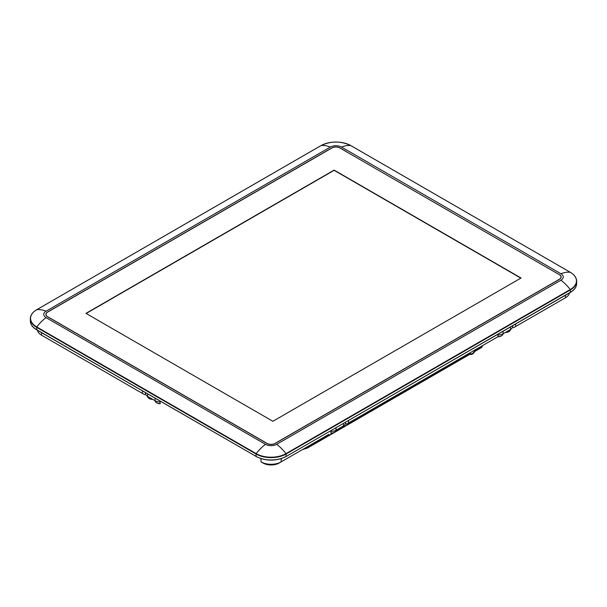 <?xml version="1.0" encoding="UTF-8"?>
<svg xmlns="http://www.w3.org/2000/svg" width="607" height="607" viewBox="0 0 607 607"><rect width="100%" height="100%" fill="white"/><g stroke="black" fill="none" stroke-linecap="round" stroke-linejoin="round"><path stroke-width="0.91" d="M37.497 330.337A14.249 8.225 0 0 0 41.572 335.193L43.567 336.346A11.427 6.594 180 0 1 43.552 336.331M344.48 150.619A14.249 8.225 180 0 1 345.99 151.378L340.003 147.926A5.782 3.339 0 0 0 331.824 147.926L47.558 312.044A5.782 3.339 0 0 0 47.558 316.763L266.997 443.459A5.782 3.339 0 0 0 275.176 443.459L559.442 279.334A5.782 3.339 0 0 0 561.134 276.974A5.782 3.339 0 0 0 559.442 274.614L559.442 274.728M574.814 276.208A21.298 12.299 180 0 1 576.65 281.2A21.298 12.299 180 0 1 570.413 289.896L286.147 454.013A21.298 12.299 180 0 1 256.025 454.013L256.162 453.634A21.101 12.178 0 0 0 286.003 453.634L570.269 289.516A21.101 12.178 0 0 0 570.269 272.293L350.838 145.604A21.101 12.178 0 0 0 320.997 145.604L36.731 309.722A21.101 12.178 0 0 0 36.731 326.945L256.162 453.634A35.267 20.357 120 0 1 265.502 444.316A7.899 4.56 0 0 0 276.671 444.316L560.936 280.199A7.899 4.56 0 0 0 560.936 273.749A35.267 20.357 -60 0 1 570.269 272.293L570.368 272.346M265.502 444.316L46.064 317.628A7.899 4.56 0 0 1 46.064 311.179L330.329 147.061A7.899 4.56 0 0 1 341.498 147.061L560.936 273.749M36.89 329.836L36.587 327.325A21.298 12.299 180 0 1 30.35 318.629L30.35 320.974A21.298 12.299 0 0 0 36.587 329.669L256.025 456.358L256.025 454.013L36.587 327.325L36.731 326.945A35.267 20.357 120 0 1 46.064 317.628M346.589 424.103L497.998 336.688L346.589 424.103L345.512 423.489M348.585 420.446L348.585 422.958M497.998 334.184L497.998 336.688M512.581 327.029L513.659 327.651L565.428 297.764A14.249 8.225 0 0 0 569.503 292.9M515.654 323.994L515.654 326.498M565.428 295.26L565.428 297.764L563.433 298.917A11.427 6.594 180 0 1 563.433 298.917L513.659 327.651M328.933 434.301L279.159 463.035A11.427 6.594 180 0 1 263.006 463.035L261.01 461.881A14.249 8.225 0 0 0 281.155 461.881L328.933 434.301M144.458 394.596L41.572 335.193L144.458 394.596L145.536 393.973M160.119 401.128L160.119 403.632M279.159 463.035L281.155 461.881L281.155 458.657M261.01 461.881L263.006 463.035L261.01 461.881L261.01 458.657M330.929 430.644L330.929 433.148M142.463 390.938L142.463 393.442M481.837 346.02L481.837 347.037A0.706 0.637 28.3 0 1 481.571 347.5M482.626 345.565L481.837 347.037A0.706 0.41 180 0 1 481.639 347.242L481.639 346.134M303.614 448.914L307.392 448.065L302.681 449.461M307.332 446.767L307.332 447.784A0.706 0.41 0 0 0 307.688 447.678A0.706 0.41 60 0 1 307.392 448.027M481.328 347.599A0.706 0.41 -120 0 0 481.639 347.242L474.947 351.104M469.81 352.963A3.877 2.238 120 0 0 470.425 353.699A3.877 2.238 120 0 0 474.917 350.019M475.448 349.708A4.583 2.648 -60 0 1 470.076 354.306A4.583 2.648 -60 0 1 469.279 353.274M331.93 147.979L47.657 312.104A5.645 3.255 0 0 0 47.657 316.71L267.095 443.398A5.645 3.255 0 0 0 275.07 443.398L559.343 279.281A5.645 3.255 0 0 0 560.989 276.974A5.645 3.255 0 0 0 559.343 274.668L339.905 147.979A5.645 3.255 0 0 0 331.93 147.979M272.877 421.288L521.041 278.014L334.123 170.097L85.959 313.371L272.877 421.288M520.836 278.127L334.123 170.324L86.164 313.485M334.245 432.374A4.234 2.443 180 0 1 334.025 432.518A4.234 2.443 180 0 1 330.792 433.223M330.929 433.064A4.939 2.853 0 0 0 334.518 432.23A4.939 2.853 0 0 0 334.783 432.063A4.939 2.853 0 0 0 335.967 430.242M345.565 422.191L345.565 423.011A7.056 4.074 180 0 1 343.494 425.894L336.012 430.211A7.056 4.074 180 0 1 330.929 431.402M338.562 428.739A4.939 2.853 0 0 0 339.434 428.694A4.939 2.853 0 0 0 341.999 427.905L341.506 428.193A4.234 2.443 180 0 1 339.305 428.868A4.234 2.443 180 0 1 338.274 428.906M341.999 427.905A4.939 2.853 0 0 0 343.448 425.924M501.314 335.921A4.234 2.443 180 0 1 501.094 336.058A4.234 2.443 180 0 1 497.861 336.771M497.998 336.604A4.939 2.853 0 0 0 501.587 335.77A4.939 2.853 0 0 0 501.852 335.61A4.939 2.853 0 0 0 503.036 333.782M512.634 325.739L512.634 326.558A7.056 4.074 180 0 1 510.563 329.434L503.082 333.751A7.056 4.074 180 0 1 497.998 334.95M505.631 332.287A4.939 2.853 0 0 0 506.504 332.234A4.939 2.853 0 0 0 509.068 331.452L508.567 331.741A4.234 2.443 180 0 1 506.375 332.408A4.234 2.443 180 0 1 505.343 332.454M509.068 331.452A4.939 2.853 0 0 0 510.517 329.464M152.774 399.391A4.234 2.443 180 0 1 149.792 398.814A4.234 2.443 180 0 1 149.55 398.685L149.049 398.397A4.939 2.853 0 0 0 149.33 398.549A4.939 2.853 0 0 0 152.486 399.231M147.6 396.409A4.939 2.853 0 0 0 149.049 398.397M160.119 401.887A7.056 4.074 180 0 1 155.035 400.696L147.554 396.379A7.056 4.074 180 0 1 145.49 393.503L145.49 392.683M160.256 403.716A4.234 2.443 180 0 1 157.031 403.002L156.53 402.714A4.939 2.853 0 0 0 160.119 403.549M155.081 400.726A4.939 2.853 0 0 0 155.172 401.235A4.939 2.853 0 0 0 156.53 402.714M41.572 335.193L41.572 332.689M30.35 320.974C30.456 324.464 32.566 327.431 36.678 329.859L256.321 456.525A20.873 12.057 180 0 0 285.844 456.525L286.056 456.547C276.071 461.297 266.094 461.297 256.108 456.547L256.025 456.358A21.298 12.299 0 0 0 286.147 456.358L286.003 453.634A35.267 20.357 60 0 0 276.671 444.316M560.936 280.199A35.267 20.357 60 0 1 570.269 289.516L570.413 292.233A21.298 12.299 0 0 0 576.65 283.537C576.544 287.035 574.434 290.002 570.322 292.43L286.056 456.547L570.11 292.407M341.498 147.061A35.267 20.357 -60 0 1 350.838 145.604L350.937 145.657M330.329 147.061A35.267 20.357 -120 0 0 320.997 145.604L320.898 145.657M46.064 311.179A35.267 20.357 -120 0 0 36.731 309.722L36.632 309.782M576.65 283.537L576.65 281.2C576.544 277.702 574.434 274.736 570.322 272.308L350.892 145.619C340.906 140.87 330.929 140.87 320.944 145.619L36.678 309.737C32.566 312.173 30.456 315.132 30.35 318.629A21.298 12.299 180 0 1 32.186 313.637M307.688 446.57L307.688 447.678L333.509 432.768M334.996 431.911L340.99 428.451M342.477 427.586L469.735 354.116M336.012 430.211L336.012 427.707M343.494 425.894L343.494 423.382M503.082 333.751L503.082 331.247M510.563 329.434L510.563 326.93M147.554 396.379L147.554 393.875M155.035 400.696L155.035 398.192M481.768 347.287L482.717 345.512M307.392 448.065L302.536 449.544M481.495 347.568L474.78 351.445M469.947 354.238L307.544 447.996M468.779 353.562L470.076 354.306M560.989 277.71L560.989 276.974M334.025 432.518L334.518 432.23M501.094 336.058L501.587 335.77"/></g></svg>
